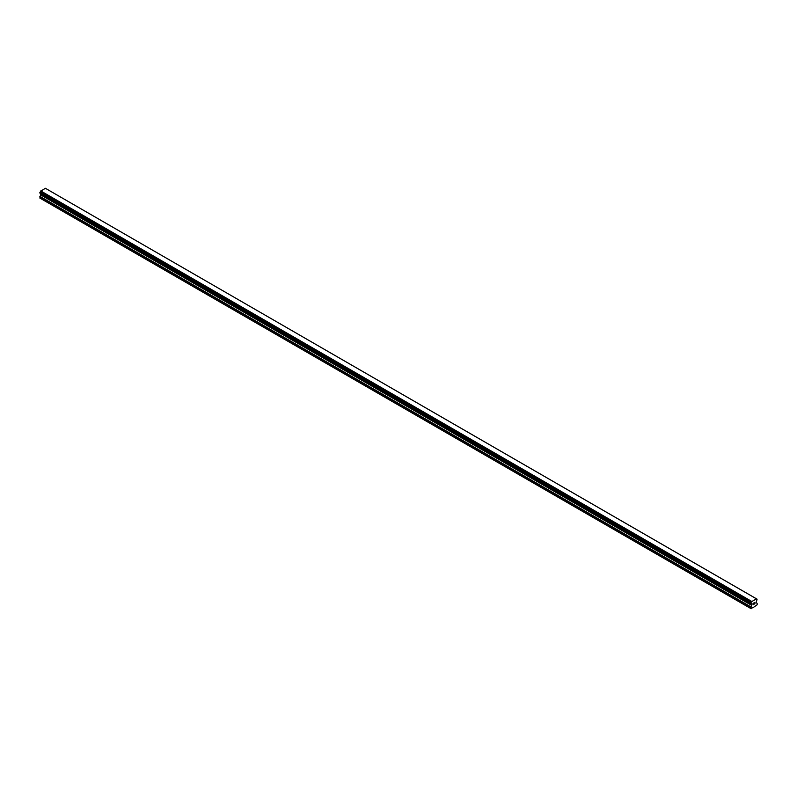 <?xml version="1.0" encoding="UTF-8"?>
<svg xmlns="http://www.w3.org/2000/svg" width="797" height="797" viewBox="0 0 797 797"><rect width="100%" height="100%" fill="white"/><g stroke="black" fill="none" stroke-linecap="round" stroke-linejoin="round"><path stroke-width="1.2" d="M753.125 603.449L753.743 603.1L753.125 603.449M753.125 604.096L753.125 604.654L753.125 604.096M753.125 604.654L753.743 604.295L753.125 604.654M753.045 604.793L753.743 604.395L753.045 604.793L753.045 603.409L753.743 603M754.221 603.08L754.859 602.492M754.321 603.967L754.978 603.588L754.321 603.967M754.151 604.156L754.978 603.678L754.151 604.156L754.839 602.642M751.422 603.867L750.894 603.548A0.946 0.548 -60 0 1 751.402 603.837L751.74 605.082L750.734 608.48L753.354 607.463L757.15 604.774L757.15 603.379L756.154 602.532L756.492 600.898A0.946 0.548 -60 0 1 757.001 600.011L757.06 599.155L46.146 188.72M750.894 603.548L750.894 602.681A0.946 0.548 -60 0 0 751.402 601.785L756.483 598.846A0.946 0.548 -60 0 0 756.991 599.155L757.06 599.155M40.826 193.631L39.85 198.055L751.163 608.729M39.93 193.113L750.824 603.538L39.93 193.113M756.253 598.706L45.369 188.271L40.517 191.35A0.946 0.548 -60 0 1 40.009 192.256L39.89 193.093L750.774 603.518M756.991 599.155L756.492 598.866M751.631 601.376L40.747 190.941M751.422 601.735L40.537 191.31M751.402 601.785L40.517 191.35M750.894 602.681L40.009 192.256M750.824 602.761L39.94 192.336M750.734 608.48L39.85 198.055M750.774 602.841L39.89 192.406M750.734 602.97L39.85 192.545M750.734 603.429L39.85 192.994M751.74 604.176L40.846 193.751M751.74 605.082L40.846 194.657M751.661 605.351L40.767 194.926M750.824 606.816L39.93 196.381M750.734 607.085L39.85 196.66"/></g></svg>

